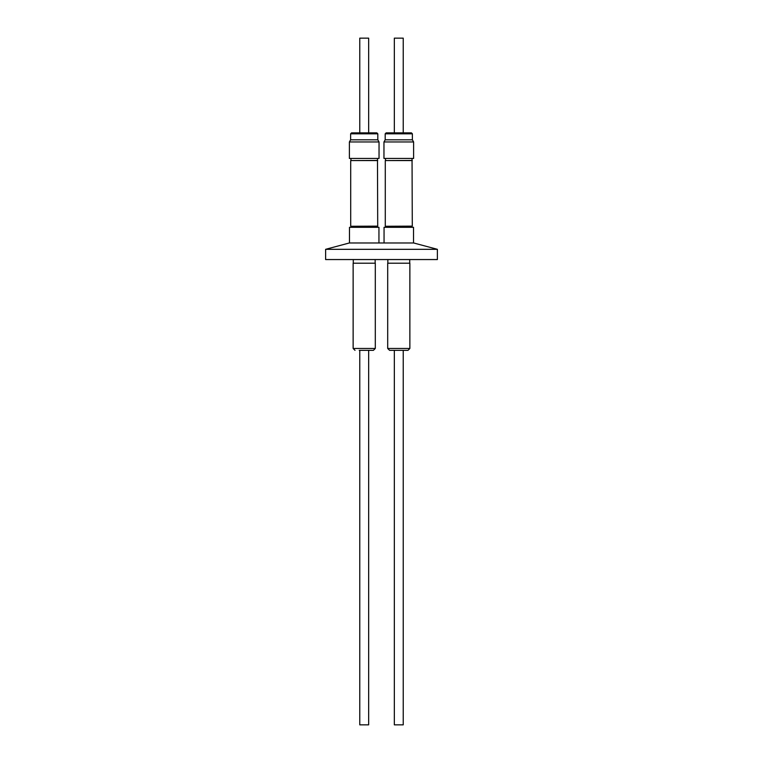 <?xml version="1.0" encoding="UTF-8"?>
<svg xmlns="http://www.w3.org/2000/svg" width="763" height="763" viewBox="0 0 763 763"><rect width="100%" height="100%" fill="white"/><g stroke="black" fill="none" stroke-linecap="round" stroke-linejoin="round"><path stroke-width="1.14" d="M413.613 141.956L383.961 141.956L383.961 158.437L413.613 158.437L413.613 141.956L412.382 139.829L412.382 133.811L385.191 133.811L386.145 132.867L411.429 132.867L403.236 132.867L403.236 38.15L394.337 38.15L394.337 132.867L386.145 132.867M383.961 141.956L385.191 139.829L412.382 139.829M412.049 158.437L412.287 226.134L385.525 226.277L385.525 227.307M412.287 226.134L385.525 226.277M412.287 160.583L385.286 160.583L385.286 226.134M412.049 160.449L385.286 160.583M413.517 242.977L413.517 227.307L384.056 227.307L384.056 242.977M394.337 350.351L394.337 724.85L403.236 724.85L403.236 350.351M398.782 350.351L389.597 350.351L387.699 348.462L409.865 348.462L407.976 350.351L398.782 350.351M409.865 348.462L409.865 263.216L387.699 263.216L387.699 348.462M379.039 141.956L349.387 141.956L349.387 158.437L379.039 158.437L379.039 141.956L377.809 139.829L377.809 133.811L350.618 133.811L351.571 132.867L376.397 132.867M349.387 141.956L350.618 139.829L377.809 139.829M365.82 132.867L359.764 132.867L359.764 38.15L368.663 38.15L368.663 132.867M377.475 158.437L377.714 226.134L350.951 226.277L350.951 227.307M377.714 226.134L350.951 226.277M377.714 160.583L350.713 160.583L350.713 226.134M377.475 160.449L350.713 160.583M378.944 242.977L378.944 227.307L349.483 227.307L349.483 242.977M359.764 350.351L359.764 724.85L368.663 724.85L368.663 350.351M375.301 348.462L375.301 263.216L353.135 263.216L353.135 348.462L375.301 348.462L373.403 350.351L359.239 350.351M325.62 249.32L325.62 259.554L437.38 259.554L437.38 249.32L325.62 249.32L349.301 242.977L413.699 242.977L437.38 249.32M412.382 133.811L411.429 132.867M385.525 158.437L385.525 160.449M387.842 259.554L387.842 263.216M377.809 133.811L376.855 132.867M350.951 158.437L350.951 160.449M353.135 348.462L355.024 350.351M353.279 259.554L353.279 263.216M375.158 259.554L375.158 263.216M377.475 226.277L377.475 227.307M350.618 139.829L350.618 133.811M409.721 259.554L409.721 263.216M412.049 226.277L412.049 227.307M385.191 139.829L385.191 133.811"/></g></svg>
